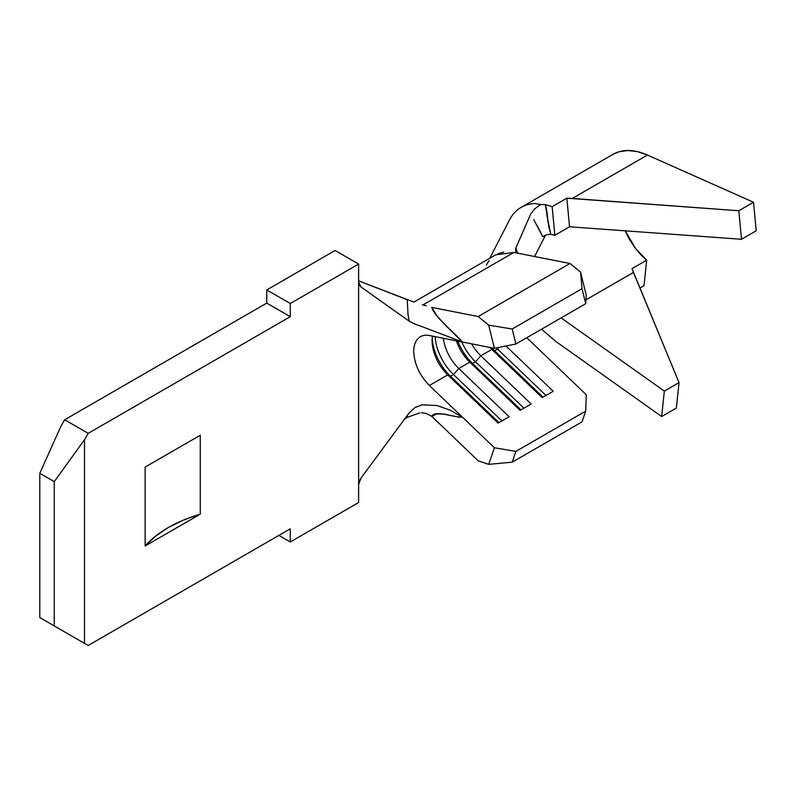 <?xml version="1.0" encoding="UTF-8"?>
<svg xmlns="http://www.w3.org/2000/svg" width="796" height="796" viewBox="0 0 796 796"><rect width="100%" height="100%" fill="white"/><g stroke="black" fill="none" stroke-linecap="round" stroke-linejoin="round"><path stroke-width="1.19" d="M513.898 252.441L423.024 304.908L513.898 252.441L570.026 263.496L478.167 316.529L570.026 263.496L580.582 272.132L582.025 288.689L585.707 303.704L582.025 288.689L512.206 328.997L515.888 344.011L585.707 303.704L515.888 344.011L494.396 348.32L462.416 342.021C452.675 330.639 434.954 317.594 431.78 307.395L478.167 316.529L488.724 325.166L478.167 316.529L431.78 307.395L436.666 315.505L444.367 324.171L462.416 342.021L494.396 348.32L488.724 325.166L512.206 328.997L582.025 288.689L580.582 272.132L586.254 295.276L585.707 303.704L586.254 295.276L580.582 272.132L570.026 263.496L513.898 252.441L495.639 254.879L413.94 302.052M421.363 412.806L426.208 413.413L431.78 416.368C434.636 409.741 453.153 417.412 462.416 417.124L429.392 385.483L447.76 374.876L450.536 376.249L498.953 422.616L450.536 376.249A37.939 21.9 60 0 1 432.188 338.668A37.939 21.9 -120 0 0 450.536 376.249L453.481 374.548L501.888 420.915L453.481 374.548L450.536 376.249L447.76 374.876L498.107 423.104L509.132 416.736L458.785 368.518L453.481 374.548A37.939 21.9 60 0 1 435.113 336.638A37.939 21.9 -120 0 0 453.481 374.548L458.785 368.518A32.218 18.597 60 0 1 443.352 338.27A32.218 18.597 -120 0 0 458.785 368.518L469.809 362.15L472.585 363.523L521.002 409.89L472.585 363.523A37.939 21.9 60 0 1 457.78 341.106A37.939 21.9 -120 0 0 472.585 363.523L475.53 361.822L523.937 408.189L475.53 361.822L472.585 363.523L469.809 362.15L520.156 410.368L531.181 404.01L480.834 355.782L475.53 361.822A37.939 21.9 60 0 1 461.75 341.892A37.939 21.9 -120 0 0 475.53 361.822L480.834 355.782A32.218 18.597 60 0 1 471.63 343.832A32.218 18.597 -120 0 0 480.834 355.782L491.858 349.424L494.634 350.787L543.041 397.154L494.634 350.787A37.939 21.9 60 0 1 491.729 347.792A37.939 21.9 -120 0 0 494.634 350.787L497.57 349.096L545.986 395.463L497.57 349.096L499.082 347.374L497.57 349.096A37.939 21.9 60 0 1 496.386 347.922A37.939 21.9 -120 0 0 497.57 349.096L494.634 350.787L491.858 349.424L542.205 397.642L553.23 391.274L505.957 346.001L553.23 391.274L542.205 397.642L491.858 349.424A32.218 18.597 60 0 1 489.898 347.434A32.218 18.597 -120 0 0 491.858 349.424L480.834 355.782L531.181 404.01L520.156 410.368L469.809 362.15A32.218 18.597 60 0 1 456.406 340.837A32.218 18.597 -120 0 0 469.809 362.15L458.785 368.518L509.132 416.736L498.107 423.104L447.76 374.876A32.218 18.597 60 0 1 432.109 340.857A32.218 18.597 60 0 1 432.517 336.131A32.218 18.597 -120 0 0 447.76 374.876L429.392 385.483L462.416 417.124L450.218 410.189L436.914 405.532L422.248 404.806L414.985 407.532L409.204 412.816L360.966 478.117L358.618 484.495L358.618 502.515L290.271 541.976L278.879 535.4L290.271 541.976L290.271 528.823L290.271 541.976L358.618 502.515L358.618 282.073L360.966 286.938L409.204 321.186L415.005 324.141L409.204 321.186L360.966 286.938L359.235 284.888L358.618 282.073L358.618 264.063L335.106 250.481L266.76 289.943L266.76 303.097L64.665 419.771L60.984 426.139L39.8 473.312L39.8 617.567L54.247 625.905L54.247 481.65L39.8 473.312L39.8 617.567L64.665 631.924L39.8 617.567L54.247 625.905L54.247 481.65L84.505 439.72L84.505 643.377L88.177 645.496L64.665 631.924L88.177 645.496L290.271 528.823L88.177 645.496L54.247 625.905L84.505 643.377L84.505 439.72L54.247 481.65L39.8 473.312L60.984 426.139L64.665 419.771L88.177 433.352L290.271 316.669L266.76 303.097L64.665 419.771L88.177 433.352L84.505 439.72L88.177 433.352L290.271 316.669L266.76 303.097L266.76 289.943L290.271 303.515L290.271 316.669L290.271 303.515L266.76 289.943L335.106 250.481L358.618 264.063L358.618 484.495L359.235 481.291L360.966 478.117L409.204 412.816L414.985 407.532L422.248 404.806L436.914 405.532L450.218 410.189L462.416 417.124L458.725 417.154L444.367 414.129L436.666 413.9L431.78 416.368L478.167 460.794L488.724 464.347L494.396 447.75L462.416 417.124L494.396 447.75L515.888 451.412L585.707 411.104L586.254 394.707L526.763 337.733L586.254 394.707L585.707 411.104L515.888 451.412L512.206 462.178L582.025 421.87L585.707 411.104L582.025 421.87L512.206 462.178L488.724 464.347L478.167 460.794L431.78 416.368L426.159 413.403M462.416 342.021L429.392 335.514L462.416 342.021L422.238 326.708L462.416 342.021M413.741 351.464A32.218 18.597 60 0 1 420.407 336.718A32.218 18.597 60 0 1 429.392 335.514A32.218 18.597 60 0 0 413.741 351.464C414.308 364.001 419.522 375.344 429.392 385.483C419.522 375.344 414.308 364.001 413.741 351.464M494.396 348.32L488.724 325.166L512.206 328.997L515.888 344.011L494.396 348.32M488.724 464.347L494.396 447.75L515.888 451.412L512.206 462.178L488.724 464.347M413.273 301.833L358.618 280.839L407.244 299.734L408.03 314.669M409.204 321.186L407.86 313.365M407.333 417.293L404.368 419.363L407.244 417.353L407.373 415.383M426.208 305.883L422.417 304.719M358.618 264.063L290.271 303.515L358.618 264.063M200.254 514.176L145.131 546.006L145.131 467.083L200.254 435.263L200.254 514.176A124.912 72.118 0 0 0 145.131 546.006L145.131 467.083L200.254 435.263L200.254 514.176L145.131 546.006L155.439 536.245L168.284 527.549L183.349 520.126L200.254 514.176M407.403 415.263L407.244 417.353L419.781 412.865M415.005 324.141L422.238 326.708M486.316 264.959L489.033 260.7M497.968 253.715L503.788 252.083M515.539 251.029L515.937 247.775L530.723 213.965L515.937 247.775L517.33 252.989L515.937 247.775L515.51 250.919M509.281 220.333A82.107 47.402 60 0 1 521.131 207.378A82.107 47.402 60 0 1 535.27 203.547L540.723 204.552L534.753 208.761L540.723 204.552L535.27 203.547A82.107 47.402 -120 0 0 509.36 220.174L489.779 258.262M545.539 235.158L534.574 256.511L545.539 235.158M533.738 219.616L542.733 236.681L537.002 225.089M541.529 329.216L555.588 341.285L661.665 416.537L664.342 391.105L561.14 317.893L664.342 391.105L679.038 382.617L676.361 408.05L661.665 416.537L676.361 408.05L679.038 382.617L664.342 391.105L661.665 416.537L555.588 341.285L541.529 329.216M644.014 285.694L639.924 288.053L644.014 285.694L646.7 260.183L632.004 268.66L679.038 382.617L633.457 272.431L585.956 299.853L633.457 272.431L632.004 268.66L646.7 260.183L635.526 248.422L625.178 230.691A48.845 28.198 -120 0 0 646.7 260.183L644.014 285.694M550.752 234.253L547.787 219.447C547.001 212.333 546.852 210.174 545.379 204.612L540.723 204.552L545.379 204.612L552.155 206.661L566.851 198.184L572.254 198.453L647.447 155.041A82.107 47.402 -120 0 0 613 154.344L521.131 207.378M545.379 204.612L548.822 226.86L550.782 234.253L546.514 234.8L542.733 236.681L544.902 235.417M550.782 234.253L554.842 235.278L569.538 226.79L741.504 239.278L756.2 230.79L741.504 239.278L738.827 210.751L753.523 202.264L756.2 230.79L753.523 202.264L738.827 210.751L572.254 198.453L647.447 155.041L753.523 202.264L647.447 155.041L637.317 151.598L627.726 150.504L618.96 151.787L612.88 154.414M554.842 235.278L552.155 206.661L566.851 198.184L738.827 210.751L741.504 239.278L569.538 226.79L566.851 198.184L569.538 226.79L554.842 235.278L552.155 206.661M518.415 253.327L515.659 251.377M534.753 208.761L530.713 213.985M415.99 406.965L416.497 406.716"/></g></svg>
